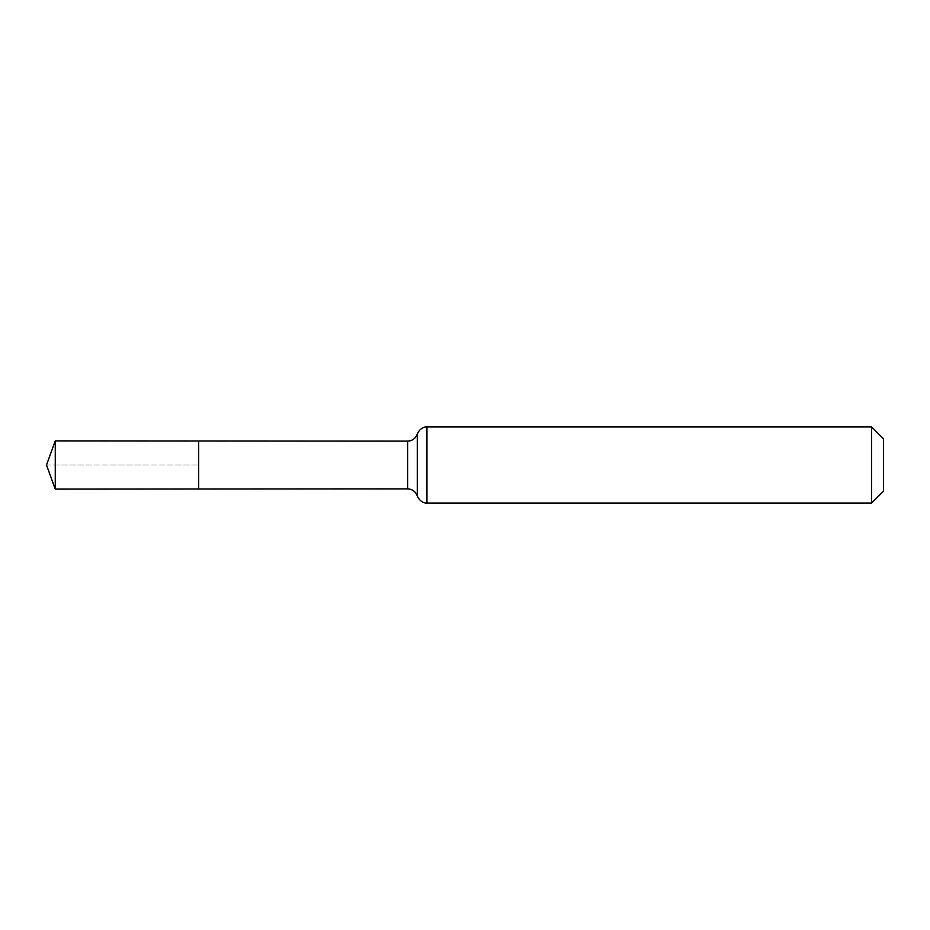 <?xml version="1.0" encoding="UTF-8"?>
<svg xmlns="http://www.w3.org/2000/svg" width="930" height="930" viewBox="0 0 930 930"><rect width="100%" height="100%" fill="white"/><g stroke="black" fill="none" stroke-linecap="round" stroke-linejoin="round"><path stroke-width="0.7" stroke-dasharray="4.65 3.49" d="M198.683 465L198.683 489.006L198.683 465M883.5 438.809L883.5 491.191M871.643 426.951L871.643 503.049M55.265 489.099L55.265 440.901M46.5 465L198.683 465L46.5 465M407.607 488.878L407.607 441.122M417.279 495.957L417.279 434.043M426.951 503.049L426.951 426.951"/><path stroke-width="1.4" d="M198.683 489.006L198.683 440.994L198.683 489.006L55.265 489.099L55.265 440.901L407.607 441.122L407.607 488.878L198.683 489.006M871.643 426.951L871.643 503.049L883.5 491.191L883.5 438.809L871.643 426.951L426.951 426.951L426.951 503.049C426.452 503.235 420.476 503.235 417.279 495.957L416.559 494.249C414.559 490.808 411.583 489.017 407.607 488.878M426.951 426.951C426.452 426.765 420.476 426.765 417.279 434.043L417.279 495.957M417.279 434.043L416.559 435.752C414.559 439.193 411.583 440.983 407.607 441.122M871.643 503.049L426.951 503.049M55.265 440.901L46.5 465L55.265 489.099"/></g></svg>
